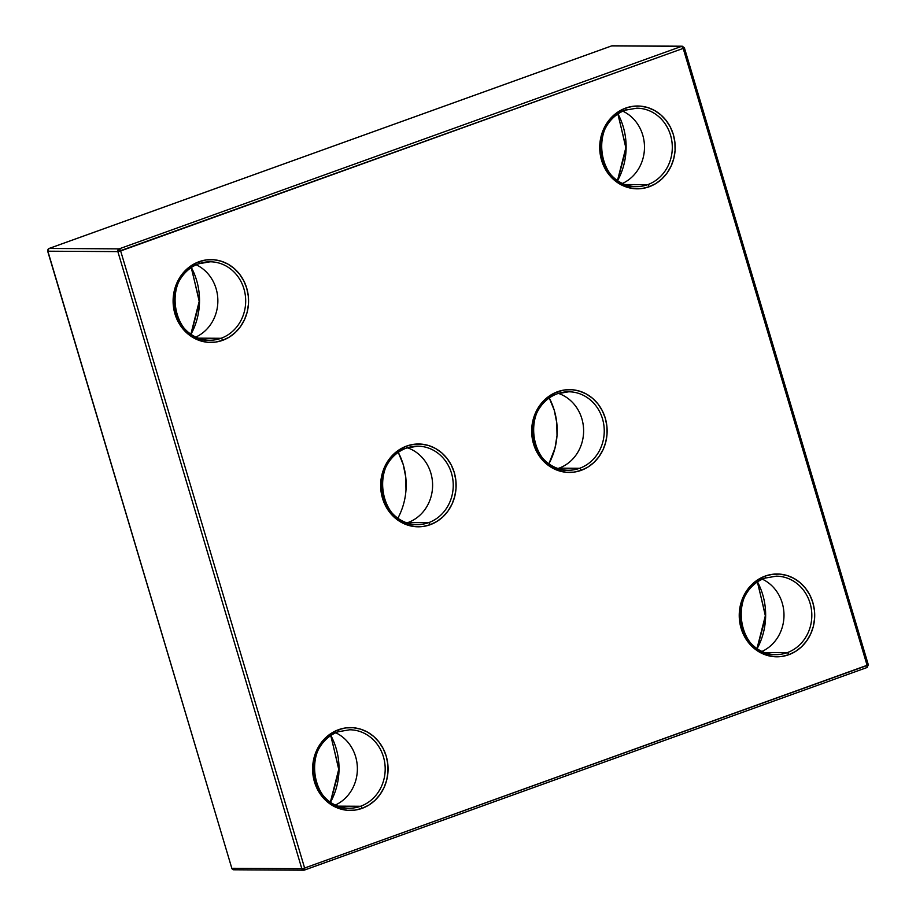 <?xml version="1.0" encoding="UTF-8"?>
<svg xmlns="http://www.w3.org/2000/svg" width="916" height="916" viewBox="0 0 916 916"><rect width="100%" height="100%" fill="white"/><g stroke="black" fill="none" stroke-linecap="round" stroke-linejoin="round"><path stroke-width="1.37" d="M397.899 518.158A65.38 59.586 90.3 0 0 398.288 452.401L403.223 464.584L405.754 477.099L405.994 489.911M548.913 463.782A65.38 59.586 90.3 0 0 549.302 398.036L554.237 410.208L556.768 422.723L557.02 435.535L554.981 448.164L548.913 463.782M209.707 340.248C170.834 342.676 161.205 274.56 198.944 263.728L210.165 261.793A39.228 35.747 -89.7 0 1 245.259 294.929A39.228 35.747 -89.7 0 1 221.042 338.29A39.228 35.747 -89.7 0 1 209.707 340.248A39.228 35.747 -89.7 0 1 174.613 307.112A39.228 35.747 -89.7 0 1 198.829 263.739A2.175 0.847 -109.8 0 0 198.955 263.716A2.175 0.847 -109.8 0 0 199.104 261.678A41.415 37.739 90.3 0 0 174.967 313.936A41.415 37.739 90.3 0 0 222.565 340.363A2.175 0.847 -109.8 0 0 221.042 338.29A39.228 35.747 -89.7 0 1 205.528 339.95M406.612 448.038A39.228 35.747 -89.7 0 1 417.73 446.161A39.228 35.747 -89.7 0 1 452.813 479.308A39.228 35.747 -89.7 0 1 428.608 522.67A39.228 35.747 -89.7 0 1 417.261 524.628A39.228 35.747 -89.7 0 1 382.167 491.48A39.228 35.747 -89.7 0 1 406.383 448.119A2.175 0.847 -109.8 0 0 406.509 448.096A2.175 0.847 -109.8 0 0 406.658 446.058A41.415 37.739 90.3 0 0 382.522 498.315A41.415 37.739 90.3 0 0 430.119 524.742A2.175 0.847 -109.8 0 0 428.608 522.67A39.228 35.747 -89.7 0 1 413.093 524.33M353.851 730.063A39.228 35.747 -89.7 0 1 385.029 765.192A39.228 35.747 -89.7 0 1 360.56 806.275L337.958 806.149L360.56 806.275A2.175 0.847 70.2 0 1 362.072 808.359A41.415 37.739 90.3 0 0 386.209 756.101A41.415 37.739 90.3 0 0 338.622 729.663L345.836 727.899L353.233 727.716L360.515 729.125L367.419 732.056L373.648 736.418L378.995 742.017L383.231 748.67L386.209 756.101L387.811 764.024L387.972 772.131L386.689 780.134L383.999 787.703L380.025 794.55L374.907 800.412L368.85 805.084L362.072 808.359L354.847 810.122L347.462 810.305L340.168 808.897L333.275 805.966L327.035 801.603L321.699 795.993L317.463 789.352L314.474 781.92L312.883 773.997L312.722 765.89L314.005 757.887L316.696 750.318L320.669 743.471L325.787 737.598L331.844 732.937L338.622 729.663A2.175 0.847 70.2 0 1 338.462 731.712L349.683 729.777A39.228 35.747 -89.7 0 1 384.766 762.913A39.228 35.747 -89.7 0 1 360.56 806.275A39.228 35.747 -89.7 0 1 349.214 808.233A39.228 35.747 -89.7 0 1 314.131 775.096A39.228 35.747 -89.7 0 1 338.336 731.735A2.175 0.847 -109.8 0 0 338.462 731.712A2.175 0.847 -109.8 0 0 338.622 729.663A41.415 37.739 90.3 0 0 314.474 781.92A41.415 37.739 90.3 0 0 362.072 808.359A2.175 0.847 -109.8 0 0 360.56 806.275A39.228 35.747 -89.7 0 1 345.046 807.946M780.478 576.462A39.228 35.747 -89.7 0 1 811.656 611.579A39.228 35.747 -89.7 0 1 787.176 652.673L764.585 652.535L787.176 652.673A2.175 0.847 70.2 0 1 788.699 654.745A41.415 37.739 90.3 0 0 812.836 602.488A41.415 37.739 90.3 0 0 765.238 576.061L772.463 574.298L779.86 574.114L787.142 575.511L794.035 578.454L800.275 582.805L805.611 588.415L809.858 595.057L812.836 602.488L814.427 610.411L814.587 618.529L813.305 626.521L810.626 634.09L806.641 640.937L801.523 646.81L795.466 651.471L788.699 654.745L781.474 656.509L774.077 656.692L766.795 655.284L759.902 652.352L753.662 648.001L748.315 642.391L744.078 635.738L741.101 628.319L739.498 620.395L739.338 612.277L740.632 604.285L743.311 596.717L747.284 589.858L752.402 583.996L758.471 579.336L765.238 576.061A2.175 0.847 70.2 0 1 765.089 578.099L776.299 576.164A39.228 35.747 -89.7 0 1 811.393 609.3A39.228 35.747 -89.7 0 1 787.176 652.673A39.228 35.747 -89.7 0 1 775.841 654.619A39.228 35.747 -89.7 0 1 740.746 621.483A39.228 35.747 -89.7 0 1 764.952 578.122A2.175 0.847 -109.8 0 0 765.089 578.099A2.175 0.847 -109.8 0 0 765.238 576.061A41.415 37.739 90.3 0 0 741.101 628.319A41.415 37.739 90.3 0 0 788.699 654.745A2.175 0.847 -109.8 0 0 787.176 652.673A39.228 35.747 -89.7 0 1 771.661 654.333M640.96 108.466A39.228 35.747 -89.7 0 1 672.138 143.594A39.228 35.747 -89.7 0 1 647.669 184.677L625.067 184.551L647.669 184.677A2.175 0.847 70.2 0 1 649.181 186.761A41.415 37.739 90.3 0 0 673.317 134.503A41.415 37.739 90.3 0 0 625.72 108.065L632.945 106.302L640.341 106.119L647.623 107.527L654.516 110.458L660.757 114.821L666.104 120.42L670.34 127.072L673.317 134.503L674.92 142.427L675.081 150.533L673.787 158.537L671.107 166.105L667.134 172.952L662.016 178.815L655.959 183.486L649.181 186.761L641.956 188.524L634.559 188.707L627.277 187.299L620.384 184.368L614.144 180.005L608.808 174.395L604.56 167.754L601.583 160.323L599.991 152.399L599.831 144.293L601.114 136.289L603.793 128.721L607.777 121.874L612.896 116L618.953 111.34L625.72 108.065A2.175 0.847 70.2 0 1 625.571 110.115L636.792 108.18A39.228 35.747 -89.7 0 1 671.875 141.316A39.228 35.747 -89.7 0 1 647.669 184.677A39.228 35.747 -89.7 0 1 636.322 186.635A39.228 35.747 -89.7 0 1 601.24 153.499A39.228 35.747 -89.7 0 1 625.445 110.138A2.175 0.847 -109.8 0 0 625.571 110.115A2.175 0.847 -109.8 0 0 625.72 108.065A41.415 37.739 90.3 0 0 601.583 160.323A41.415 37.739 90.3 0 0 649.181 186.761A2.175 0.847 -109.8 0 0 647.669 184.677A39.228 35.747 -89.7 0 1 632.154 186.349M557.626 393.662A39.228 35.747 -89.7 0 1 568.744 391.785A39.228 35.747 -89.7 0 1 603.827 424.932A39.228 35.747 -89.7 0 1 579.622 468.294A39.228 35.747 -89.7 0 1 568.275 470.252A39.228 35.747 -89.7 0 1 533.192 437.115A39.228 35.747 -89.7 0 1 557.397 393.743A2.175 0.847 -109.8 0 0 557.523 393.72A2.175 0.847 -109.8 0 0 557.684 391.682A41.415 37.739 90.3 0 0 533.536 443.939A41.415 37.739 90.3 0 0 581.133 470.366A2.175 0.847 -109.8 0 0 579.622 468.294A39.228 35.747 -89.7 0 1 564.107 469.954M330.504 802.221A65.38 59.586 90.3 0 0 330.894 735.559L339 770.539L330.504 802.221M757.131 648.62A65.38 59.586 90.3 0 0 757.521 581.958L765.616 616.926L757.131 648.62M617.613 180.624A65.38 59.586 90.3 0 0 618.002 113.962L626.109 148.942L617.613 180.624M190.997 334.237A65.38 59.586 90.3 0 0 191.387 267.575L199.482 302.555L190.997 334.237M198.829 263.739A39.228 35.747 -89.7 0 1 214.344 262.079A39.228 35.747 -89.7 0 1 245.522 297.208A39.228 35.747 -89.7 0 1 221.042 338.29L198.451 338.153L221.042 338.29A2.175 0.847 70.2 0 1 222.565 340.363A41.415 37.739 90.3 0 0 246.702 288.105A41.415 37.739 90.3 0 0 199.104 261.678L206.329 259.915L213.726 259.732L221.008 261.129L227.901 264.071L234.141 268.422L239.477 274.033L243.725 280.685L246.702 288.105L248.293 296.028L248.454 304.146L247.171 312.138L244.492 319.707L240.507 326.565L235.389 332.428L229.332 337.088L222.565 340.363L215.34 342.126L207.943 342.309L200.661 340.912L193.768 337.97L187.528 333.619L182.181 328.008L177.944 321.367L174.967 313.936L173.364 306.013L173.204 297.895L174.498 289.903L177.177 282.334L181.15 275.487L186.269 269.613L192.337 264.953L199.104 261.678A2.175 0.847 70.2 0 1 198.955 263.716A2.175 0.847 70.2 0 1 198.829 263.739A39.228 35.747 -89.7 0 1 199.047 263.659M195.852 337.054A39.228 35.747 90.3 0 0 217.859 301.066A39.228 35.747 90.3 0 0 196.276 264.816M622.468 183.44A39.228 35.747 90.3 0 0 644.486 147.453A39.228 35.747 90.3 0 0 622.891 111.202M761.986 651.436A39.228 35.747 90.3 0 0 783.993 615.438A39.228 35.747 90.3 0 0 762.41 579.198M335.359 805.038A39.228 35.747 90.3 0 0 357.377 769.051A39.228 35.747 90.3 0 0 335.794 732.8M557.993 468.511A39.228 35.747 90.3 0 0 558.978 468.168L579.622 468.294L558.978 468.168A39.228 35.747 90.3 0 0 583.618 430.543A39.228 35.747 90.3 0 0 558.439 393.411M406.979 522.887A39.228 35.747 90.3 0 0 407.964 522.544L428.608 522.67L407.964 522.544A39.228 35.747 90.3 0 0 432.604 484.919A39.228 35.747 90.3 0 0 407.425 447.787M304.33 870.097L303.7 870.2L304.616 868.024L301.822 868.7L304.616 868.024L120.649 250.95L304.616 868.024L867.143 665.474L683.187 48.399L117.866 251.614A2.175 1.981 -89.7 0 1 119.137 248.866L49.132 248.454A2.175 1.981 90.3 0 0 47.861 251.202L117.866 251.614L301.822 868.7L304.33 870.097A2.175 1.981 -89.7 0 1 301.822 868.7L231.828 868.288L47.861 251.202L117.866 251.614L301.822 868.7L231.828 868.288L47.861 251.202A2.175 1.981 -89.7 0 1 49.132 248.454L611.67 45.903L681.676 46.327L119.137 248.866L49.132 248.454A2.175 0.847 -109.8 0 0 49.017 248.476A2.175 0.847 -109.8 0 0 48.869 248.579M572.912 392.082A39.228 35.747 -89.7 0 1 604.091 427.2A39.228 35.747 -89.7 0 1 579.622 468.294A2.175 0.847 70.2 0 1 581.133 470.366A41.415 37.739 90.3 0 0 605.27 418.108A41.415 37.739 90.3 0 0 557.684 391.682L564.897 389.918L572.294 389.735L579.576 391.132L586.48 394.075L592.709 398.426L598.056 404.036L602.293 410.677L605.27 418.108L606.873 426.032L607.033 434.15L605.751 442.142L603.06 449.71L599.087 456.557L593.969 462.431L587.912 467.091L581.133 470.366L573.92 472.129L566.523 472.312L559.229 470.916L552.337 467.973L546.108 463.622L540.761 458.011L536.524 451.37L533.536 443.939L531.944 436.016L531.784 427.898L533.066 419.906L535.757 412.337L539.73 405.49L544.848 399.616L550.905 394.956L557.684 391.682A2.175 0.847 70.2 0 1 557.523 393.72A2.175 0.847 70.2 0 1 557.397 393.743M421.898 446.458A39.228 35.747 -89.7 0 1 453.077 481.576A39.228 35.747 -89.7 0 1 428.608 522.67A2.175 0.847 70.2 0 1 430.119 524.742A41.415 37.739 90.3 0 0 454.256 472.484A41.415 37.739 90.3 0 0 406.658 446.058L413.883 444.294L421.28 444.111L428.562 445.508L435.455 448.451L441.695 452.802L447.042 458.412L451.279 465.053L454.256 472.484L455.859 480.408L456.019 488.526L454.725 496.518L452.046 504.086L448.073 510.933L442.955 516.807L436.898 521.467L430.119 524.742L422.894 526.505L415.498 526.689L408.215 525.292L401.322 522.349L395.082 517.998L389.747 512.388L385.499 505.735L382.522 498.315L380.93 490.392L380.77 482.274L382.052 474.282L384.731 466.713L388.716 459.855L393.834 453.993L399.891 449.332L406.658 446.058A2.175 0.847 70.2 0 1 406.509 448.096A2.175 0.847 70.2 0 1 406.383 448.119M636.322 186.635C597.461 189.062 587.82 120.946 625.571 110.115A2.175 0.847 70.2 0 1 625.445 110.138M775.841 654.619C736.968 657.058 727.338 588.942 765.078 578.099A2.175 0.847 70.2 0 1 764.952 578.122M349.214 808.233C310.352 810.66 300.711 742.544 338.462 731.712A2.175 0.847 70.2 0 1 338.336 731.735M231.759 868.07L47.666 251.144L49.017 248.476A2.175 0.847 70.2 0 1 49.132 248.454L611.67 45.903A2.175 0.847 -109.8 0 0 611.545 45.926A2.175 0.847 -109.8 0 0 611.441 45.995M234.324 869.673L233.695 869.788A2.175 1.981 90.3 0 1 231.828 868.288L234.324 869.673M120.649 250.95L119.137 248.866L117.866 251.614L120.649 250.95L683.187 48.399A2.175 0.847 -109.8 0 0 681.676 46.327L119.137 248.866A2.175 0.847 70.2 0 1 120.649 250.95M684.172 47.712L682.305 46.212L612.3 45.8A2.175 1.981 90.3 0 0 611.67 45.903L681.676 46.327A2.175 1.981 -89.7 0 1 682.305 46.212L681.676 46.327L683.187 48.399L684.172 47.712L681.676 46.327M866.983 667.524L868.334 664.856L684.378 47.769L683.187 48.399L867.143 665.474L868.334 664.856L304.616 868.024A2.175 0.847 70.2 0 1 304.455 870.074L866.983 667.524A2.175 0.847 -109.8 0 0 867.143 665.474L866.868 667.546A2.175 0.847 -109.8 0 0 866.983 667.524L304.559 870.005M417.261 524.628C378.4 527.055 368.759 458.939 406.498 448.096L417.73 446.161M568.275 470.252C529.414 472.679 519.773 404.563 557.523 393.72L568.744 391.785M231.622 868.231L233.695 869.788L303.7 870.2M611.545 45.926L49.017 248.476M190.871 334.157L199.322 300.952L191.261 267.655M617.487 180.544L625.937 147.35L617.876 114.053M757.005 648.528L765.455 615.334L757.395 582.038M330.378 802.141L338.828 768.948L330.779 735.651"/></g></svg>
